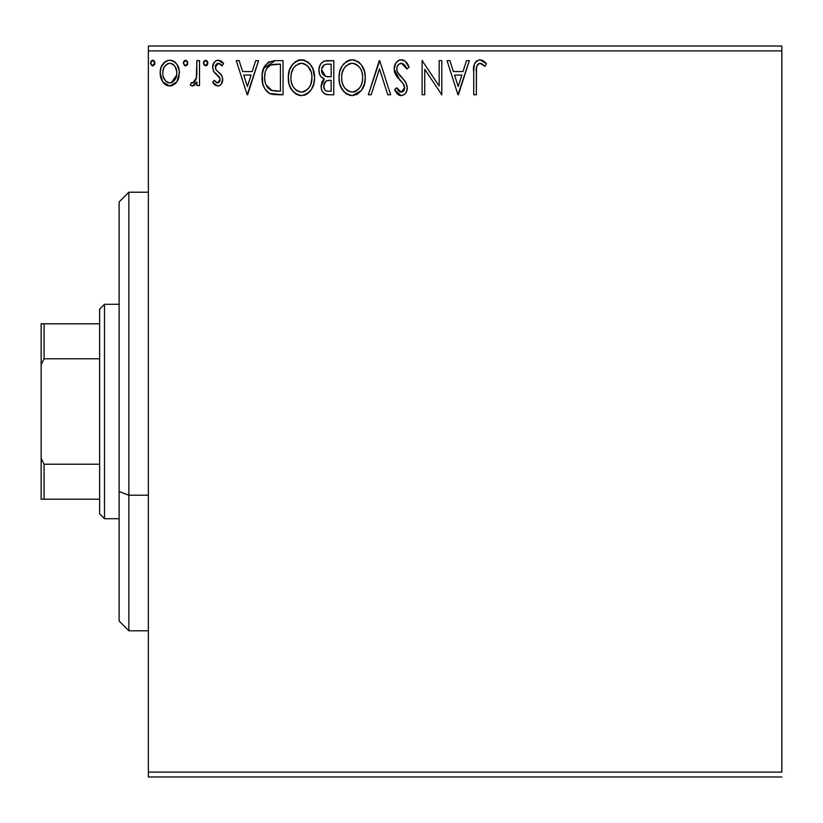 <?xml version="1.0" encoding="UTF-8"?>
<svg xmlns="http://www.w3.org/2000/svg" width="823" height="823" viewBox="0 0 823 823"><rect width="100%" height="100%" fill="white"/><g stroke="black" fill="none" stroke-linecap="round" stroke-linejoin="round"><path stroke-width="1.23" d="M148.356 50.892L781.85 50.892L781.85 772.108L148.356 772.108L148.356 50.892L148.356 776.974L781.85 776.974L148.356 776.974L148.356 772.108L781.85 772.108L781.85 50.892L148.356 50.892L148.356 46.026L148.356 50.892M176.863 81.878L178.807 77.66L179.27 70.819L177.058 64.575L174.013 61.386L169.775 60.202L165.557 61.396L162.501 64.585L160.722 68.638L160.197 74.204L161.565 79.862L164.055 83.555L167.666 85.726L171.894 85.726L175.515 83.545L176.863 81.878L179.404 73.041C179.476 65.963 176.266 61.684 169.775 60.202C163.304 61.694 160.094 65.963 160.166 73.041L162.717 81.899L169.775 86.004L176.863 81.878M196.903 60.645L199.526 60.645L196.903 60.645L196.296 78.432L194.845 81.714L193.138 82.907L191.594 82.506L190.339 85.15L192.057 85.983L193.889 85.613L196.903 81.899L196.903 85.571L199.526 85.571L199.526 60.645L199.526 85.571L199.526 60.645L196.903 60.645L196.491 77.578L192.767 82.948L191.594 82.506L190.339 85.15L192.335 86.004L196.903 81.899L196.903 85.571L199.526 85.571L196.903 85.571M217.704 86.004L219.895 85.427L221.51 83.823L222.652 78.473L221.233 74.636L215.893 69.657L215.461 65.871L216.552 64.071L218.476 63.268L220.585 64.122L222.076 65.891L223.578 63.577L221.305 61.18L218.177 60.202L215.77 60.861L213.99 62.62L212.643 67.404L213.815 71.786L219.916 78.422L219.926 80.736L218.64 82.619L216.48 82.67L214.175 80.325L212.643 82.465L214.793 84.82L217.704 86.004C221.089 85.304 222.755 83.123 222.704 79.471L221.86 75.623L215.893 69.657L215.266 67.28L218.476 63.268L222.076 65.891L223.578 63.577L218.177 60.202C214.464 60.995 212.612 63.402 212.643 67.404L213.507 71.262L219.453 77.331L220.08 79.594L217.539 82.948L214.175 80.325L212.643 82.465L217.704 86.004L218.836 85.87M263.607 68.412L275.129 60.645L268.586 62.044L264.214 67.075L262.208 74.265L262.804 83.843L264.718 88.678L269.244 93.246L273.761 94.542L283.05 94.758L283.05 60.645L275.129 60.645C266.024 61.879 261.673 67.424 262.064 77.269C261.663 84.265 264.234 89.686 269.769 93.524L283.05 94.758L283.05 60.645L283.05 94.758L277.876 94.758M326.957 60.645L333.778 60.645L324.365 61.056L321.587 62.877L320.013 65.202L318.943 69.441L319.437 73.782L320.816 76.477L324.293 79.039L321.844 82.279L321.207 87.948L322.143 91.096L324.221 93.616L327.307 94.666L333.778 94.758L333.778 60.645L333.778 94.758L333.778 60.645L326.957 60.645C321.628 61.468 318.943 64.688 318.913 70.325C318.882 74.409 320.672 77.311 324.293 79.039L321.104 86.302C321.145 91.682 323.758 94.491 328.953 94.758L333.778 94.758L328.953 94.758M371.183 94.758L368.334 94.758L379.259 60.645L368.334 94.758L371.183 94.758L379.485 68.875L387.777 94.758L390.637 94.758L379.701 60.645L390.637 94.758L379.701 60.645L368.334 94.758L371.183 94.758L379.485 68.875L387.777 94.758L390.637 94.758L387.777 94.758M439.173 60.645L439.173 86.024L422.117 60.645L422.117 94.758L424.74 94.758L424.74 69.317L441.797 94.758L441.797 60.645L439.173 60.645L441.797 60.645L439.173 60.645L439.173 86.024L422.117 60.645L422.117 94.758L424.74 94.758L424.74 69.317L441.797 94.758L441.797 60.645L441.797 94.758L441.251 94.758M476.352 72.064L476.64 66.797L477.71 64.42L479.336 63.35L480.879 63.402L485.076 66.324L486.403 63.7L483.605 61.005L479.963 59.77L476.445 61.005L474.398 64.153L473.729 70.572L473.729 94.758L476.352 94.758L476.352 72.064C475.55 67.887 476.764 64.955 479.994 63.268L485.076 66.324L486.403 63.7L479.963 59.77C474.758 61.54 472.669 65.521 473.729 71.714L473.729 94.758L476.352 94.758L476.476 68.103M466.497 60.645L469.347 60.645L458.421 94.758L469.347 60.645L466.497 60.645L462.989 71.57L453.411 71.57L449.903 60.645L447.043 60.645L457.979 94.758L469.347 60.645L466.497 60.645L462.989 71.57L453.411 71.57L449.903 60.645L447.043 60.645L457.979 94.758L447.043 60.645L449.903 60.645M401.336 59.77L398.25 60.624L395.966 62.887L394.135 68.998L395.822 75.068L403.044 83.401L404.535 86.621L403.784 90.725L401.953 92.042L398.929 91.199L396.624 87.752L394.567 89.851L397.098 93.709L401.161 95.633L404.134 94.666L405.79 92.958L406.901 90.427L407.169 86.312L405.369 81.642L397.612 72.393L396.809 69.914L397.149 66.714L398.682 64.379L401.521 63.268L404.916 65.336L406.871 68.947L409 67.219L405.255 61.241L401.336 59.77C396.583 60.809 394.176 63.885 394.135 68.998L399.803 80.006L403.044 83.401L404.628 87.814L401.192 92.125L396.624 87.752L394.567 89.851L401.161 95.633C405.266 94.748 407.292 92.094 407.251 87.67L405.904 82.475L397.612 72.393L396.758 69.05C396.82 65.758 398.404 63.834 401.521 63.268L406.871 68.947L409 67.219C407.858 63.052 405.307 60.573 401.336 59.77M365.268 77.547L364.538 71.478L361.513 65.048L357.902 61.478L352.11 59.77L346.318 61.53L342.152 65.994L339.745 71.622L339.025 77.712L339.755 83.843L342.183 89.501L346.442 93.935L352.316 95.633L357.295 94.275L361.359 90.581L364.538 83.637L365.268 77.557C365.391 67.836 361.009 61.91 352.11 59.77C343.222 61.992 338.86 67.97 339.025 77.712C338.86 87.557 343.284 93.524 352.316 95.633C361.143 93.308 365.463 87.279 365.268 77.547M314.54 77.547L312.802 68.587L309.489 63.474L304.407 60.192L298.348 60.213L293.276 63.546L289.614 69.667L288.348 76.179L289.017 83.843L291.455 89.501L295.714 93.935L300.035 95.53L304.603 95.149L308.728 92.69L311.485 89.296L313.81 83.637L314.54 77.547C314.664 67.836 310.271 61.91 301.383 59.77C292.494 61.992 288.132 67.97 288.297 77.712C288.132 87.557 292.556 93.524 301.588 95.633C310.415 93.308 314.736 87.279 314.54 77.547M255.706 60.645L258.566 60.645L247.63 94.758L258.566 60.645L255.706 60.645L252.198 71.57L242.62 71.57L239.112 60.645L236.263 60.645L247.188 94.758L258.566 60.645L255.706 60.645L252.198 71.57L242.62 71.57L239.112 60.645L236.263 60.645L247.188 94.758L236.263 60.645L239.112 60.645M207.828 63.052L207.283 61.169L205.647 60.202L204.001 61.169L203.456 63.052L204.001 64.924L205.894 65.871L207.293 64.924L207.828 63.052L205.647 60.202L203.456 63.052L205.647 65.891L207.797 62.548M187.716 63.052L187.171 61.169L185.525 60.202L183.889 61.169L183.344 63.052L184.578 65.624L186.019 65.819L187.171 64.924L187.716 63.052L185.525 60.202L183.344 63.052L185.525 65.891L187.716 63.052M154.919 63.052L154.364 61.169L152.481 60.223L151.093 61.169L150.578 63.546L151.782 65.624L153.222 65.819L154.919 63.052L152.728 60.202L150.547 63.052L152.728 65.891L154.878 62.548M781.85 46.026L148.356 46.026L781.85 46.026L781.85 50.892L781.85 46.026M476.352 94.758L473.729 94.758M473.729 71.714L473.729 70.572M474.408 64.122L474.83 63.104M475.427 62.095L479.49 59.791M481.877 60.1L484.017 61.314M485.086 62.26L485.765 62.97L485.086 62.26M486.403 63.7L485.076 66.324L483.43 64.935M482.607 64.317L481.712 63.762M479.984 63.268L477.71 64.42M477.093 65.367L476.64 66.786M476.64 66.797L476.496 67.825M458.205 86.528L454.533 75.078L461.868 75.078L458.205 86.528L454.533 75.078L461.868 75.078L458.205 86.528M424.74 94.758L422.117 94.758L422.117 60.645L422.713 60.645M402.046 59.812L402.745 59.935L402.046 59.812M403.332 60.12L404.062 60.439M406.613 62.692L407.097 63.392M407.478 63.999L409 67.219L406.871 68.947L406.006 67.085M404.134 64.441L403.455 63.896M402.036 63.309L401.521 63.268M399.546 63.783L398.702 64.359M398.445 64.595L399.536 63.783M397.488 65.922L397.139 66.725M396.851 67.856L396.974 70.727M397.252 71.601L397.612 72.393M397.622 72.403L398.054 73.154M398.517 73.854L399.134 74.667M399.608 75.263L400.431 76.22M400.76 76.58L402.879 78.771M402.889 78.782L403.764 79.728M405.904 82.475L406.212 83.082M407.169 89.079L406.912 90.417M406.891 90.468L405.79 92.968M404.937 93.997L404.155 94.655M400.585 95.591L401.953 95.561M399.999 95.499L398.918 95.098M397.993 94.522L397.098 93.709M394.567 89.851L396.624 87.752L397.9 89.923M398.507 90.746L399.32 91.507M399.608 91.692L400.359 92.022M400.369 92.022L401.192 92.125M402.663 91.765L403.291 91.312M403.795 90.715L404.36 89.573M404.443 89.285L404.577 88.575M404.216 85.469L403.044 83.401M402.859 83.174L401.459 81.683M398.713 78.854L396.696 76.395M395.102 73.638L394.587 72.167M394.556 72.064L394.268 70.737M394.238 67.393L394.577 65.778M395.266 64.04L396.974 61.663M398.25 60.635L397.406 61.262M398.27 60.614L399.721 59.986M399.772 59.966L400.472 59.822M404.535 86.621L404.597 87.217M365.093 80.623L364.877 82.105M364.538 83.637L364.157 84.964M363.735 86.158L362.223 89.285M361.369 90.571L352.316 95.633M350.773 95.53L349.261 95.221M347.296 94.429L346.483 93.956M344.065 91.919L340.753 86.796M340.465 86.086L339.755 83.874M339.292 81.508L339.21 80.849M339.21 74.605L339.354 73.545M339.745 71.632L340.331 69.718M342.152 65.994L344.014 63.536M347.944 60.624L349.055 60.213M349.117 60.202L350.526 59.884M352.11 59.77L351.339 59.801M352.872 59.801L355.114 60.192M358.231 61.715L360.237 63.484M361.832 65.501L364.157 70.202M364.898 73.165L365.093 74.451M365.227 76.014L365.093 74.492M350.711 63.392L351.575 63.289M361.709 83.73L362.285 81.498M359.384 88.184L357.666 89.964M355.279 91.487L352.193 92.125C345.043 90.324 341.524 85.52 341.658 77.722L341.792 80.181L341.658 77.722C341.483 69.852 345.002 65.027 352.193 63.268C359.291 65.038 362.768 69.801 362.645 77.557L362.511 75.109L362.645 77.557C362.809 85.386 359.322 90.242 352.193 92.125L352.82 92.104M343.356 85.715L344.59 87.773M342.214 82.526L341.792 80.181M343.458 85.911L342.234 82.609M345.197 88.555L346.576 89.923L345.197 88.555M347.543 90.653L348.16 91.034M348.602 64.081L349.754 63.628M342.234 72.753L344.127 68.247L346.668 65.326M344.827 67.208L343.212 69.955M341.792 75.243L342.224 72.805M361.143 70.058L361.863 71.951M355.721 64.05L358.643 66.272M356.822 64.678L355.783 64.071M353.417 63.35L354.61 63.618M353.633 91.991L354.651 91.723M357.676 89.964L358.818 88.863M360.803 85.921L361.256 84.934M362.614 78.802L362.501 80.026M328.13 94.738L327.317 94.666M326.494 94.532L325.034 94.079M324.221 93.616L322.132 91.075M321.546 89.553L321.124 87.125M321.104 86.302L321.135 85.273M321.855 82.249L322.215 81.477M322.853 80.479L323.439 79.8M323.079 78.432L321.958 77.65M320.816 76.488L320.25 75.634M320.198 75.551L319.437 73.792M318.913 70.325L318.943 69.441M319.375 66.858L319.242 67.373M319.386 66.817L319.612 66.138M320.394 64.492L321.484 62.99M321.587 62.877L320.919 63.69M323.583 61.386L324.375 61.056M322.071 73.113L321.536 70.325C321.783 66.138 323.984 64.081 328.161 64.143L331.155 64.143L331.155 76.827L325.661 76.416L321.577 69.585L321.67 71.817M324.869 89.944L323.778 87.228L324.211 83.504L326.247 80.973L329.817 80.325L327.78 80.469M325.291 81.724L323.727 86.24C323.861 82.269 325.887 80.294 329.817 80.325L331.155 80.325L331.155 91.25L328.439 91.25C325.301 91.116 323.727 89.44 323.727 86.24L324.776 89.841M326.968 91.116L325.97 90.777M325.97 81.138L325.311 81.693M324.2 83.514L323.974 84.255M327.204 76.714L325.661 76.416M321.772 72.249L321.958 72.835M324.746 76.045L322.606 74.132M321.68 68.834L324.19 64.894M323.326 65.583L322.503 66.642M322.112 67.435L321.742 68.546M323.964 88.195L323.778 87.228M323.727 86.24L323.748 85.541M329.817 80.325L331.155 80.325L331.155 91.25L328.439 91.25M314.365 80.541L314.149 82.084M313.81 83.607L313.429 84.964M313.018 86.148L311.485 89.296M310.631 90.581L309.674 91.744M308.09 93.236L307.349 93.781M306.619 94.244L304.623 95.149M300.045 95.53L298.512 95.211M296.568 94.429L295.755 93.956M293.327 91.919L289.994 86.734M289.737 86.086L289.017 83.833M288.564 81.508L288.472 80.798M288.472 74.605L288.626 73.545M289.017 71.632L289.603 69.718M291.435 65.974L293.255 63.577M294.943 61.992L295.56 61.55M297.216 60.624L298.327 60.213M298.389 60.202L299.798 59.884M301.383 59.77L300.611 59.801M302.144 59.801L304.376 60.192M307.493 61.704L309.51 63.484M312.822 68.628L313.429 70.202M314.17 73.165L314.355 74.451M314.335 74.245L314.489 76.014M299.984 63.392L300.848 63.289M304.994 64.05L307.925 66.282L311.135 71.951M310.981 83.73L311.917 77.557C312.071 85.386 308.594 90.242 301.465 92.125L300.241 92.032L301.465 92.125C294.305 90.324 290.797 85.52 290.92 77.722C290.756 69.852 294.274 65.027 301.465 63.268C308.553 65.038 312.04 69.801 311.917 77.557L311.557 81.498M308.656 88.184L305.035 91.25L302.082 92.104M292.628 85.715L293.862 87.773M290.92 77.722L291.064 75.243L290.92 77.722M291.486 82.526L291.064 80.181M292.731 85.911L291.507 82.609M294.469 88.555L295.848 89.923L294.469 88.555M296.815 90.653L297.432 91.034M297.875 64.081L299.027 63.628M291.507 72.753L293.389 68.247L295.941 65.326M294.099 67.208L292.484 69.955M311.917 77.557L311.783 75.109L311.917 77.557M310.415 70.058L309.417 68.227M307.925 66.282L305.055 64.071M302.689 63.35L303.882 63.618M302.905 91.991L303.924 91.723M304.551 91.487L308.08 88.863M310.076 85.921L310.528 84.934M273.771 94.542L271.868 94.223M271.734 94.192L270.767 93.925M269.244 93.256L269.769 93.524M268.679 92.927L267.784 92.299M266.703 91.322L266.086 90.633M263.669 86.497L263.298 85.52M263.237 85.345L262.825 83.915M262.794 83.771L262.424 81.981M262.105 75.716L262.198 74.409M268.586 62.044L267.959 62.445M263.093 69.852L262.702 71.303M272.989 90.818L271.158 90.293C266.498 87.351 264.348 83.01 264.687 77.269C264.348 71.94 266.323 67.846 270.592 65.007L280.427 64.143L280.427 91.25L271.158 90.293L268.051 88.071L266.035 84.81L272.043 90.602M266.734 68.566L270.592 65.007L269.049 65.922M267.187 67.867L268.103 66.766M271.004 64.852L277.608 64.143L272.29 64.513M276.795 91.219L274.882 91.096M264.687 77.269L264.955 73.689L264.687 77.269M264.821 79.852L264.759 79.193M265.335 82.722L264.985 81.107M247.414 86.528L243.742 75.078L251.077 75.078L247.414 86.528L243.742 75.078L251.077 75.078L247.414 86.528M215.41 85.273L214.813 84.841M213.126 83.102L212.643 82.465L214.175 80.325L214.824 81.21M216.984 82.876L218.116 82.866M218.64 82.609L219.278 82.012M219.432 81.806L219.803 81.096M219.936 80.685L220.039 79.008M219.751 77.959L218.64 76.292M218.26 75.922L217.56 75.325M217.55 75.315L216.83 74.759M212.951 64.904L213.99 62.63M213.99 62.62L214.896 61.55M216.922 60.367L217.55 60.244M218.177 60.202L219.011 60.264M220.718 60.84L223.115 62.887M221.346 61.2L222.498 62.167M223.578 63.577L222.076 65.891L221.109 64.636M219.041 63.33L218.116 63.289M217.118 63.638L216.552 64.06M216.089 64.616L215.472 65.861M215.431 66.005L215.307 67.898M215.266 67.28L215.893 69.657M217.179 71.056L218.681 72.229M222.436 81.734L221.85 83.257M220.78 84.728L219.916 85.407M219.885 85.427L219.206 85.757M215.317 66.57L215.461 65.871M207.694 64.091L206.604 65.614M207.201 61.056L207.674 61.941M206.594 65.624L207.293 64.924M196.131 83.318L194.31 85.355M193.878 85.623L193.138 85.901M190.339 85.15L191.594 82.506L193.498 82.804L194.845 81.714L194.146 82.423M191.594 82.506L192.767 82.948M196.069 79.265L196.491 77.578M196.738 75.449L196.872 72.146M196.882 71.159L196.903 69.019M196.841 73.309L196.8 74.379M187.572 64.091L187.171 64.924M187.078 61.056L187.551 61.941M175.536 83.524L171.894 85.726M167.83 85.777L165.721 84.882M165.66 84.851L164.867 84.285M164.055 83.555L163.345 82.753M161.617 79.975L160.804 77.846M160.742 77.629L160.31 75.418M160.166 73.041L160.197 71.92M160.3 70.829L160.464 69.77M160.722 68.648L161.061 67.527M161.534 66.365L165.557 61.396M163.818 62.857L164.95 61.818M167.573 60.49L168.653 60.274M169.775 60.202L170.34 60.223M170.937 60.285L171.986 60.49M173.242 60.964L173.992 61.375M174.846 61.992L175.999 63.124M177.068 64.585L177.891 66.046M178.848 68.628L178.334 67.075M178.817 77.64L177.994 79.872M177.933 80.016L177.47 80.891M170.31 85.983L170.845 85.942M169.785 63.268L168.129 63.515L169.785 63.268C174.569 64.492 176.904 67.743 176.78 73.021C176.894 78.308 174.569 81.621 169.785 82.948L169.785 82.948C165.012 81.621 162.676 78.308 162.789 73.021L163.18 69.729L162.789 73.021C162.666 67.743 165.001 64.492 169.785 63.268L172.912 64.235L174.692 65.953M175.145 66.663L176.688 71.364M176.688 74.698L175.124 79.42L172.923 81.919L169.785 82.948L171.431 82.681M168.952 82.876L165.433 80.777L163.18 76.364M167.481 63.772L164.425 66.653L168.149 63.515M173.571 64.739L172.48 63.968M171.143 82.773L176.606 75.315M154.775 64.091L154.374 64.924M152.975 60.223L153.664 60.47M154.282 61.056L154.755 61.941M358.653 66.282L360.145 68.227M362.069 72.712L362.511 75.119M361.307 84.82L360.186 87.022M356.832 90.612L355.773 91.25M349.765 91.744L346.576 89.923M328.778 76.806L327.729 76.755M326.68 76.652L326.165 76.56M322.575 74.08L322.112 73.206M321.536 70.325L321.577 69.585M324.355 64.801L324.951 64.544M328.161 64.143L331.155 64.143L331.155 76.827L329.828 76.827M291.064 75.243L291.496 72.805M311.341 72.712L311.783 75.119M310.569 84.82L309.458 87.022M299.037 91.744L295.848 89.923M277.608 64.143L280.427 64.143L280.427 91.25L278.709 91.25M266.909 86.518L266.035 84.81M264.955 73.689L265.243 72.28M162.789 73.021L162.882 71.364M163.18 69.729L164.425 66.653M171.421 63.515L172.912 64.235M176.4 76.344L175.124 79.42M174.661 80.119L174.147 80.777M168.139 82.681L166.657 81.909M163.17 76.333L162.882 74.687M128.861 495.23L128.861 192.212L128.861 495.23L148.356 495.23L128.861 495.23L128.861 630.788L128.861 495.23L119.119 491.516L128.861 495.23M119.119 201.964L119.119 491.516L119.119 201.964L128.861 192.212L148.356 192.212M119.119 621.036L119.119 491.516L119.119 621.036L128.861 630.788L148.356 630.788M99.624 464.213L99.624 513.83L104.5 518.706L104.5 304.294L99.624 309.17L99.624 464.213L99.624 309.17L104.5 304.294L104.5 518.706L119.119 518.706L104.5 518.706L99.624 513.83L99.624 464.213L44.072 464.213L41.15 458.277L41.15 364.723L44.072 358.787L99.624 358.787L44.072 358.787L44.072 323.789L41.15 323.789L41.15 364.723L41.15 323.789L44.072 323.789L44.072 358.787L41.15 364.723L41.15 499.211L99.624 499.211L44.072 499.211L44.072 464.213L44.072 499.211L41.15 499.211L41.15 458.277L44.072 464.213L99.624 464.213M119.119 304.294L104.5 304.294L119.119 304.294M99.624 323.789L44.072 323.789L99.624 323.789"/></g></svg>
